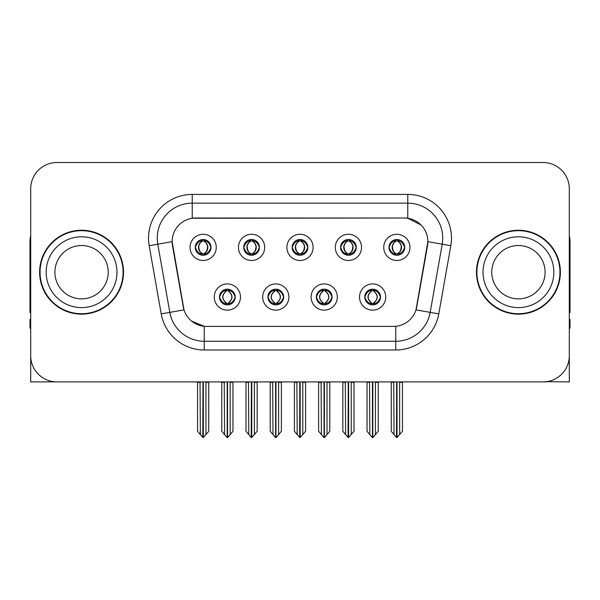 <?xml version="1.0" encoding="UTF-8"?>
<svg xmlns="http://www.w3.org/2000/svg" width="600" height="600" viewBox="0 0 600 600"><rect width="100%" height="100%" fill="white"/><g stroke="black" fill="none" stroke-linecap="round" stroke-linejoin="round"><path stroke-width="0.9" d="M292.132 247.38A7.867 7.867 0 0 0 300 255.248A7.867 7.867 0 0 0 307.868 247.38A7.867 7.867 0 0 0 300 239.513A7.867 7.867 0 0 0 292.132 247.38L292.207 247.38C293.835 251.775 295.875 253.89 298.335 253.733L297.803 254.933M286.89 247.38A13.11 13.11 0 0 0 300 260.49A13.11 13.11 0 0 0 313.11 247.38A13.11 13.11 0 0 0 300 234.27A13.11 13.11 0 0 0 286.89 247.38M316.343 297.03A7.867 7.867 0 0 0 324.21 304.897A7.867 7.867 0 0 0 332.077 297.03A7.867 7.867 0 0 0 324.21 289.163A7.867 7.867 0 0 0 316.343 297.03L316.418 297.03C317.91 301.26 319.95 303.382 322.553 303.382L323.483 303.382C318.278 299.145 318.278 294.907 323.483 290.67L322.553 290.67C320.002 290.618 317.955 292.74 316.418 297.03M311.1 297.03A13.11 13.11 0 0 0 324.21 310.14A13.11 13.11 0 0 0 337.32 297.03A13.11 13.11 0 0 0 324.21 283.92A13.11 13.11 0 0 0 311.1 297.03M340.56 247.38A7.867 7.867 0 0 0 348.42 255.248A7.867 7.867 0 0 0 356.288 247.38A7.867 7.867 0 0 0 348.42 239.513A7.867 7.867 0 0 0 340.56 247.38L340.627 247.38C342.263 251.775 344.303 253.89 346.755 253.733L346.222 254.933M335.31 247.38A13.11 13.11 0 0 0 348.42 260.49A13.11 13.11 0 0 0 361.538 247.38A13.11 13.11 0 0 0 348.42 234.27A13.11 13.11 0 0 0 335.31 247.38M388.98 247.38A7.867 7.867 0 0 0 396.847 255.248A7.867 7.867 0 0 0 404.715 247.38A7.867 7.867 0 0 0 396.847 239.513A7.867 7.867 0 0 0 388.98 247.38L389.055 247.38C390.683 251.775 392.722 253.89 395.183 253.733L394.65 254.933M383.737 247.38A13.11 13.11 0 0 0 396.847 260.49A13.11 13.11 0 0 0 409.957 247.38A13.11 13.11 0 0 0 396.847 234.27A13.11 13.11 0 0 0 383.737 247.38M243.712 247.38A7.867 7.867 0 0 0 251.58 255.248A7.867 7.867 0 0 0 259.44 247.38A7.867 7.867 0 0 0 251.58 239.513A7.867 7.867 0 0 0 243.712 247.38L243.78 247.38C245.415 251.775 247.455 253.89 249.915 253.733L249.375 254.933M238.462 247.38A13.11 13.11 0 0 0 251.58 260.49A13.11 13.11 0 0 0 264.69 247.38A13.11 13.11 0 0 0 251.58 234.27A13.11 13.11 0 0 0 238.462 247.38M195.285 247.38A7.867 7.867 0 0 0 203.153 255.248A7.867 7.867 0 0 0 211.02 247.38A7.867 7.867 0 0 0 203.153 239.513A7.867 7.867 0 0 0 195.285 247.38L195.36 247.38C196.987 251.775 199.028 253.89 201.487 253.733L200.955 254.933M190.042 247.38A13.11 13.11 0 0 0 203.153 260.49A13.11 13.11 0 0 0 216.263 247.38A13.11 13.11 0 0 0 203.153 234.27A13.11 13.11 0 0 0 190.042 247.38M219.495 297.03A7.867 7.867 0 0 0 227.362 304.897A7.867 7.867 0 0 0 235.23 297.03A7.867 7.867 0 0 0 227.362 289.163A7.867 7.867 0 0 0 219.495 297.03L219.57 297.03C221.062 301.26 223.103 303.382 225.705 303.382L226.635 303.382C221.43 299.145 221.43 294.907 226.635 290.67L225.705 290.67C223.155 290.618 221.108 292.74 219.57 297.03M214.252 297.03A13.11 13.11 0 0 0 227.362 310.14A13.11 13.11 0 0 0 240.472 297.03A13.11 13.11 0 0 0 227.362 283.92A13.11 13.11 0 0 0 214.252 297.03M267.923 297.03A7.867 7.867 0 0 0 275.79 304.897A7.867 7.867 0 0 0 283.657 297.03A7.867 7.867 0 0 0 275.79 289.163A7.867 7.867 0 0 0 267.923 297.03L267.998 297.03C269.483 301.26 271.53 303.382 274.125 303.382L275.055 303.382C269.85 299.145 269.85 294.907 275.055 290.67L274.125 290.67C271.575 290.618 269.535 292.74 267.998 297.03M262.68 297.03A13.11 13.11 0 0 0 275.79 310.14A13.11 13.11 0 0 0 288.9 297.03A13.11 13.11 0 0 0 275.79 283.92A13.11 13.11 0 0 0 262.68 297.03M364.77 297.03A7.867 7.867 0 0 0 372.638 304.897A7.867 7.867 0 0 0 380.505 297.03A7.867 7.867 0 0 0 372.638 289.163A7.867 7.867 0 0 0 364.77 297.03L364.837 297.03C366.33 301.26 368.377 303.382 370.972 303.382L371.903 303.382C366.697 299.145 366.697 294.907 371.903 290.67L370.972 290.67C368.423 290.618 366.375 292.74 364.837 297.03M359.528 297.03A13.11 13.11 0 0 0 372.638 310.14A13.11 13.11 0 0 0 385.748 297.03A13.11 13.11 0 0 0 372.638 283.92A13.11 13.11 0 0 0 359.528 297.03M172.125 241.612A23.602 23.602 0 0 0 172.485 245.708L183.27 306.892A23.602 23.602 0 0 0 206.513 326.4L393.487 326.4A23.602 23.602 0 0 0 416.73 306.892L427.515 245.708A23.602 23.602 0 0 0 404.28 218.01L195.72 218.01A23.602 23.602 0 0 0 172.125 241.612L172.387 238.118M546.398 381.69L569.303 381.9L569.303 188.73A26.22 26.22 0 0 0 543.075 162.51L56.925 162.51A26.22 26.22 0 0 0 30.697 188.73L30.697 381.9L109.538 381.9M490.463 381.9L546.398 381.9M39.615 272.205A41.955 41.955 0 0 0 81.57 314.16A41.955 41.955 0 0 0 123.525 272.205A41.955 41.955 0 0 0 81.57 230.25A41.955 41.955 0 0 0 39.615 272.205M476.475 272.205A41.955 41.955 0 0 0 518.43 314.16A41.955 41.955 0 0 0 560.385 272.205A41.955 41.955 0 0 0 518.43 230.25A41.955 41.955 0 0 0 476.475 272.205M192.225 194.415L407.775 194.415A43.703 43.703 0 0 1 450.81 245.708L438.787 313.882A43.703 43.703 0 0 1 395.752 349.995L204.248 349.995A43.703 43.703 0 0 1 161.212 313.882L149.19 245.708A43.703 43.703 0 0 1 192.225 194.415L192.225 203.153L407.775 203.153A34.965 34.965 0 0 1 442.207 244.185L430.185 312.368A34.965 34.965 0 0 1 395.752 341.257L204.248 341.257A34.965 34.965 0 0 1 169.815 312.368L157.792 244.185A34.965 34.965 0 0 1 192.225 203.153L192.225 218.272L404.28 218.01L407.775 218.272L420.96 224.925M393.487 326.4L206.513 326.4M204.248 349.995L204.248 326.288L191.655 321.127M450.81 245.708L427.875 241.657L416.002 309.862L438.787 313.882M161.212 313.882L183.998 309.862L172.125 241.657L157.792 244.185A34.965 34.965 0 0 1 157.267 238.118M416.73 306.892L416.588 307.635M183.413 307.635L183.27 306.892M543.075 162.51L56.925 162.51M30.697 188.73L30.697 355.68A26.22 26.22 0 0 0 56.925 381.9L543.075 381.9A26.22 26.22 0 0 0 569.303 355.68L569.303 188.73M373.987 304.778L373.365 303.382L374.295 303.382C376.845 303.442 378.892 301.32 380.43 297.015C378.93 292.785 376.882 290.67 374.295 290.67L374.835 289.478M373.987 289.282L373.365 290.67L374.295 290.67M372.165 303.382L372.165 303.382C366.825 299.145 366.825 294.907 372.165 290.67L372.165 290.67M373.365 290.67L373.365 290.67C378.57 294.907 378.57 299.145 373.365 303.382L373.11 303.382C378.45 299.145 378.45 294.907 373.11 290.67M369.517 381.9L369.84 434.588L372.278 437.49L372.99 437.49L378.233 431.25L378.233 382.335L375.435 382.335L375.435 434.588M372.81 381.9L372.81 437.49M375.757 381.9L375.435 382.335M378.233 381.9L378.233 382.335M372.457 437.49L372.457 381.9M367.043 381.9L367.043 431.25L369.84 434.588M369.84 382.335L367.043 382.335M393.728 381.9L394.05 434.588L396.487 437.49L396.675 381.9M397.02 381.9L397.02 437.49L402.442 431.25L402.442 382.335L399.645 382.335L399.967 381.9M391.252 381.9L391.252 431.25L394.05 434.588M394.05 382.335L391.252 382.335M399.645 434.588L399.645 382.335M402.442 381.9L402.442 382.335M395.49 255.127L396.112 253.733L395.183 253.733M395.49 239.632L396.112 241.028L395.183 241.028C392.647 240.983 390.607 243.097 389.055 247.38M404.715 247.38L404.64 247.38C403.125 243.15 401.085 241.035 398.513 241.028L397.582 241.028C400.08 242.362 401.4 244.478 401.55 247.38C401.4 250.282 400.08 252.397 397.582 253.733L398.513 253.733L399.045 254.933M404.64 247.38C403.065 251.7 401.025 253.815 398.513 253.733M396.112 253.733L396.375 253.733C393.81 252.397 392.452 250.282 392.303 247.38C392.452 244.478 393.81 242.362 396.375 241.028C394.515 241.778 393.195 243.502 392.415 246.195C392.632 250.447 393.952 252.96 396.375 253.733L396.112 253.733C393.615 252.397 392.295 250.282 392.145 247.38C392.295 244.478 393.615 242.362 396.112 241.028L396.112 241.028M397.32 253.733C399.885 252.397 401.243 250.282 401.393 247.38C401.243 244.478 399.885 242.362 397.32 241.028L397.32 241.028C399.18 241.778 400.5 243.502 401.28 246.195C401.062 250.447 399.743 252.96 397.312 253.733L397.972 255.165M325.567 304.778L324.945 303.382L325.875 303.382C328.425 303.442 330.472 301.32 332.002 297.015C330.502 292.785 328.462 290.67 325.875 290.67L326.407 289.478M325.567 289.282L324.945 290.67L325.875 290.67M323.737 303.382L323.737 303.382C318.218 299.145 318.218 294.907 323.745 290.67C318.397 294.907 318.397 299.145 323.737 303.382L323.093 304.815M323.483 290.67L322.86 289.282M324.945 290.67L324.945 290.67C330.15 294.907 330.15 299.145 324.945 303.382L324.683 303.382C330.022 299.145 330.022 294.907 324.683 290.67L325.335 289.245M324.945 303.382L324.683 303.382C330.21 299.145 330.21 294.907 324.675 290.67M321.09 381.9L321.413 434.588L323.85 437.49L324.57 437.49L329.805 431.25L329.805 382.335L327.007 382.335L327.007 434.588M324.39 381.9L324.39 437.49M327.33 381.9L327.007 382.335M329.805 381.9L329.805 382.335M324.038 437.49L324.038 381.9M318.615 381.9L318.615 431.25L321.413 434.588M321.413 382.335L318.615 382.335M277.14 304.778L276.517 303.382L277.447 303.382C280.005 303.442 282.045 301.32 283.582 297.015C282.082 292.785 280.043 290.67 277.447 290.67L277.987 289.478M277.14 289.282L276.517 290.67L277.447 290.67M275.317 303.382L275.317 303.382C269.79 299.145 269.79 294.907 275.325 290.67C269.978 294.907 269.978 299.145 275.317 303.382L274.665 304.815M275.055 290.67L274.433 289.282M276.517 290.67L276.517 290.67C281.722 294.907 281.722 299.145 276.517 303.382L276.263 303.382C281.603 299.145 281.603 294.907 276.263 290.67L276.907 289.245M276.517 303.382L276.263 303.382C281.782 299.145 281.782 294.907 276.255 290.67M272.67 381.9L272.993 434.588L275.43 437.49L276.15 437.49L281.385 431.25L281.385 382.335L278.587 382.335L278.587 434.588M275.962 381.9L275.962 437.49M278.91 381.9L278.587 382.335M281.385 381.9L281.385 382.335M275.61 437.49L275.61 381.9M270.195 381.9L270.195 431.25L272.993 434.588M272.993 382.335L270.195 382.335M228.72 304.778L228.097 303.382L229.028 303.382C231.577 303.442 233.625 301.32 235.163 297.015C233.663 292.785 231.615 290.67 229.028 290.67L229.56 289.478M228.72 289.282L228.097 290.67L229.028 290.67M226.89 303.382L226.89 303.382C221.55 299.145 221.55 294.907 226.89 290.67L226.89 290.67M228.097 290.67L228.097 290.67C233.303 294.907 233.303 299.145 228.097 303.382L227.835 303.382C233.175 299.145 233.175 294.907 227.835 290.67M224.243 381.9L224.565 434.588L227.01 437.49L227.722 437.49L232.958 431.25L232.958 382.335L230.16 382.335L230.16 434.588M227.542 381.9L227.542 437.49M230.483 381.9L230.16 382.335M232.958 381.9L232.958 382.335M227.19 437.49L227.19 381.9M221.767 381.9L221.767 431.25L224.565 434.588M224.565 382.335L221.767 382.335M345.3 381.9L345.63 434.588L348.067 437.49L348.248 381.9M348.6 381.9L348.6 437.49L354.015 431.25L354.015 382.335L351.218 382.335L351.548 381.9M342.832 381.9L342.832 431.25L345.63 434.588M345.63 382.335L342.832 382.335M351.218 434.588L351.218 382.335M354.015 381.9L354.015 382.335M347.07 255.127L347.692 253.733L346.755 253.733M347.07 239.632L347.692 241.028L346.755 241.028C344.228 240.983 342.18 243.097 340.627 247.38M356.288 247.38L356.22 247.38C354.705 243.15 352.657 241.035 350.085 241.028L349.155 241.028C351.653 242.362 352.98 244.478 353.123 247.38C352.98 250.282 351.653 252.397 349.155 253.733L350.085 253.733L350.625 254.933M356.22 247.38C354.645 251.7 352.597 253.815 350.085 253.733M347.692 253.733L347.947 253.733C345.382 252.397 344.032 250.282 343.875 247.38C344.032 244.478 345.382 242.362 347.947 241.028C346.087 241.778 344.767 243.502 343.995 246.195C344.212 250.447 345.532 252.96 347.955 253.733L347.692 253.733C345.195 252.397 343.868 250.282 343.725 247.38C343.868 244.478 345.195 242.362 347.692 241.028L347.692 241.028M348.9 253.733C351.457 252.397 352.815 250.282 352.965 247.38C352.815 244.478 351.457 242.362 348.9 241.028L348.9 241.028C350.752 241.778 352.08 243.502 352.853 246.195C352.635 250.447 351.315 252.96 348.892 253.733L349.545 255.165M296.88 381.9L297.202 434.588L299.64 437.49L299.827 381.9M300.173 381.9L300.173 437.49L305.595 431.25L305.595 382.335L302.798 382.335L303.12 381.9M294.405 381.9L294.405 431.25L297.202 434.588M297.202 382.335L294.405 382.335M302.798 434.588L302.798 382.335M305.595 381.9L305.595 382.335M298.642 255.127L299.265 253.733L298.335 253.733M298.642 239.632L299.265 241.028L298.335 241.028C295.8 240.983 293.76 243.097 292.207 247.38M307.868 247.38L307.793 247.38C306.278 243.15 304.237 241.035 301.665 241.028L300.735 241.028C303.233 242.362 304.553 244.478 304.702 247.38C304.553 250.282 303.233 252.397 300.735 253.733L301.665 253.733L302.197 254.933M307.793 247.38C306.218 251.7 304.178 253.815 301.665 253.733M299.265 241.028C296.767 242.362 295.447 244.478 295.298 247.38C295.447 250.282 296.767 252.397 299.265 253.733L299.528 253.733C296.962 252.397 295.605 250.282 295.455 247.38C295.605 244.478 296.962 242.362 299.528 241.028L299.528 241.028M300.472 241.028L300.472 241.028C303.038 242.362 304.395 244.478 304.545 247.38C304.395 250.282 303.038 252.397 300.472 253.733L300.472 253.733M248.452 381.9L248.782 434.588L251.22 437.49L251.4 381.9M251.752 381.9L251.752 437.49L257.168 431.25L257.168 382.335L254.37 382.335L254.7 381.9M245.985 381.9L245.985 431.25L248.782 434.588M248.782 382.335L245.985 382.335M254.37 434.588L254.37 382.335M257.168 381.9L257.168 382.335M250.222 255.127L250.845 253.733L249.915 253.733M250.222 239.632L250.845 241.028L249.915 241.028C247.38 240.983 245.333 243.097 243.78 247.38M259.44 247.38L259.373 247.38C257.858 243.15 255.81 241.035 253.245 241.028L252.308 241.028C254.805 242.362 256.132 244.478 256.275 247.38C256.132 250.282 254.805 252.397 252.308 253.733L253.245 253.733L253.778 254.933M259.373 247.38C257.798 251.7 255.75 253.815 253.245 253.733M250.845 253.733L251.1 253.733C248.542 252.397 247.185 250.282 247.035 247.38C247.185 244.478 248.542 242.362 251.1 241.028C249.248 241.778 247.92 243.502 247.147 246.195C247.365 250.447 248.685 252.96 251.108 253.733L250.845 253.733C248.347 252.397 247.02 250.282 246.877 247.38C247.02 244.478 248.347 242.362 250.845 241.028L250.845 241.028M252.053 253.733C254.618 252.397 255.968 250.282 256.125 247.38C255.968 244.478 254.618 242.362 252.053 241.028L252.053 241.028C253.913 241.778 255.233 243.502 256.005 246.195C255.788 250.447 254.468 252.96 252.045 253.733L252.697 255.165M200.032 381.9L200.355 434.588L202.792 437.49L202.98 381.9M203.325 381.9L203.325 437.49L208.748 431.25L208.748 382.335L205.95 382.335L206.272 381.9M197.558 381.9L197.558 431.25L200.355 434.588M200.355 382.335L197.558 382.335M205.95 434.588L205.95 382.335M208.748 381.9L208.748 382.335M201.795 255.127L202.417 253.733L201.487 253.733M201.795 239.632L202.417 241.028L201.487 241.028C198.952 240.983 196.913 243.097 195.36 247.38M211.02 247.38L210.945 247.38C209.43 243.15 207.39 241.035 204.817 241.028L203.888 241.028C206.385 242.362 207.705 244.478 207.855 247.38C207.705 250.282 206.385 252.397 203.888 253.733L204.817 253.733L205.35 254.933M210.945 247.38C209.37 251.7 207.33 253.815 204.817 253.733M202.417 253.733L202.68 253.733C200.115 252.397 198.757 250.282 198.608 247.38C198.757 244.478 200.115 242.362 202.68 241.028C200.82 241.778 199.5 243.502 198.72 246.195C198.938 250.447 200.257 252.96 202.688 253.733L202.417 253.733C199.92 252.397 198.6 250.282 198.45 247.38C198.6 244.478 199.92 242.362 202.417 241.028L202.417 241.028M203.625 253.733C206.19 252.397 207.548 250.282 207.697 247.38C207.548 244.478 206.19 242.362 203.625 241.028L203.625 241.028C205.485 241.778 206.805 243.502 207.585 246.195C207.368 250.447 206.048 252.96 203.625 253.733L204.278 255.165M30.697 328.147L30 328.147L30 319.403L30.697 319.403M30.697 312.368A17.482 17.482 0 0 0 30 312.413L30 240.735A17.482 17.482 0 0 1 30.697 235.845M569.303 319.403L570 319.403L570 328.147L569.303 328.147M569.303 235.845A17.482 17.482 0 0 1 570 240.735L570 312.413A17.482 17.482 0 0 0 569.303 312.368M108.233 272.205A26.662 26.662 0 0 0 81.57 245.542A26.662 26.662 0 0 0 54.907 272.205A26.662 26.662 0 0 0 81.57 298.86A26.662 26.662 0 0 0 108.233 272.205A26.662 26.662 0 0 1 81.57 298.86A26.662 26.662 0 0 1 54.907 272.205M40.05 272.205A41.52 41.52 0 0 1 81.57 230.685A41.52 41.52 0 0 1 123.09 272.205A41.52 41.52 0 0 1 81.57 313.725A41.52 41.52 0 0 1 40.05 272.205M545.092 272.205A26.662 26.662 0 0 0 518.43 245.542A26.662 26.662 0 0 0 491.768 272.205A26.662 26.662 0 0 0 518.43 298.86A26.662 26.662 0 0 0 545.092 272.205A26.662 26.662 0 0 1 518.43 298.86A26.662 26.662 0 0 1 491.768 272.205M476.91 272.205A41.52 41.52 0 0 1 518.43 230.685A41.52 41.52 0 0 1 559.95 272.205A41.52 41.52 0 0 1 518.43 313.725A41.52 41.52 0 0 1 476.91 272.205M407.775 194.415L407.775 218.272M395.752 326.288L395.752 349.995M149.19 245.708L157.792 244.185M370.972 303.382L370.44 304.582M371.28 304.778L371.903 303.382M370.972 290.67L370.44 289.478M371.28 289.282L371.903 290.67M374.295 303.382L374.835 304.582M395.183 241.028L394.65 239.827M398.513 241.028L399.045 239.827M398.205 239.632L397.582 241.028M398.205 255.127L397.582 253.733M322.553 303.382L322.013 304.582M322.86 304.778L323.483 303.382M322.553 290.67L322.013 289.478M325.875 303.382L326.407 304.582M274.125 303.382L273.593 304.582M274.433 304.778L275.055 303.382M274.125 290.67L273.593 289.478M277.447 303.382L277.987 304.582M225.705 303.382L225.165 304.582M226.013 304.778L226.635 303.382M225.705 290.67L225.165 289.478M226.013 289.282L226.635 290.67M229.028 303.382L229.56 304.582M346.755 241.028L346.222 239.827M350.085 241.028L350.625 239.827M349.778 239.632L349.155 241.028M349.778 255.127L349.155 253.733M298.335 241.028L297.803 239.827M301.665 241.028L302.197 239.827M301.358 239.632L300.735 241.028M301.358 255.127L300.735 253.733M249.915 241.028L249.375 239.827M253.245 241.028L253.778 239.827M252.93 239.632L252.308 241.028M252.93 255.127L252.308 253.733M201.487 241.028L200.955 239.827M204.817 241.028L205.35 239.827M204.51 239.632L203.888 241.028M204.51 255.127L203.888 253.733M46.17 272.205A35.4 35.4 0 0 1 81.57 236.805A35.4 35.4 0 0 1 116.97 272.205A35.4 35.4 0 0 1 81.57 307.605A35.4 35.4 0 0 1 46.17 272.205M483.03 272.205A35.4 35.4 0 0 1 518.43 236.805A35.4 35.4 0 0 1 553.83 272.205A35.4 35.4 0 0 1 518.43 307.605A35.4 35.4 0 0 1 483.03 272.205M371.513 304.815L372.173 303.382C366.638 299.145 366.638 294.907 372.173 290.67L371.513 289.245M373.755 289.245L373.103 290.67C378.63 294.907 378.63 299.145 373.103 303.382L373.755 304.815M395.722 255.165L396.375 253.733M395.722 239.595L396.375 241.028M397.972 239.595L397.312 241.028M323.093 289.245L323.745 290.67M325.335 304.815L324.675 303.382M274.665 289.245L275.325 290.67M276.907 304.815L276.255 303.382M226.245 304.815L226.897 303.382C221.37 299.145 221.37 294.907 226.897 290.67L226.245 289.245M228.487 289.245L227.827 290.67C233.362 294.907 233.362 299.145 227.827 303.382L228.487 304.815M347.303 255.165L347.955 253.733M347.303 239.595L347.955 241.028M349.545 239.595L348.892 241.028M298.875 255.165L299.535 253.733C297.105 252.96 295.785 250.447 295.567 246.195C296.347 243.502 297.668 241.778 299.535 241.028L298.875 239.595M301.125 239.595L300.465 241.028C302.332 241.778 303.653 243.502 304.433 246.195C304.215 250.447 302.895 252.96 300.465 253.733L301.125 255.165M250.455 255.165L251.108 253.733M250.455 239.595L251.108 241.028M252.697 239.595L252.045 241.028M202.028 255.165L202.688 253.733M202.028 239.595L202.688 241.028M204.278 239.595L203.625 241.028"/></g></svg>
